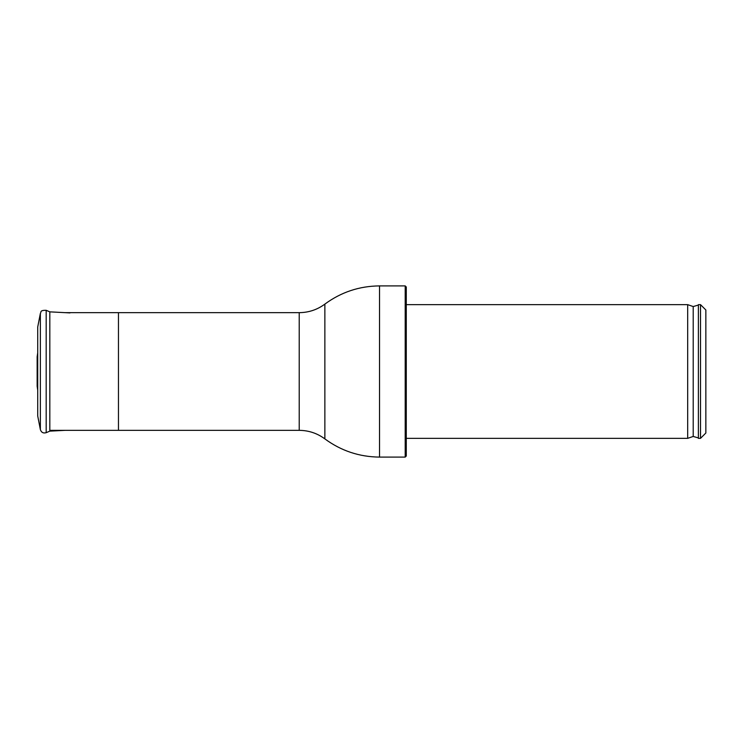 <?xml version="1.0" encoding="UTF-8"?>
<svg xmlns="http://www.w3.org/2000/svg" width="743" height="743" viewBox="0 0 743 743"><rect width="100%" height="100%" fill="white"/><g stroke="black" fill="none" stroke-linecap="round" stroke-linejoin="round"><path stroke-width="1.11" d="M705.85 309.98L705.85 433.02L700.519 438.351L700.519 304.649L705.85 309.98M698.374 438.351L698.374 304.649L698.374 438.351L700.519 438.351M697.928 437.803L693.21 436.447L687.674 438.351L687.674 304.649L693.21 306.553L693.21 436.447M406.272 438.351L687.674 438.351M406.272 286.974L406.272 456.026L405.204 457.094L405.204 285.906L406.272 286.974M379.534 457.094C359.352 456.908 341.13 450.843 324.867 438.89L324.867 304.11C341.13 292.138 359.352 286.074 379.534 285.906L379.534 457.094L405.204 457.094M65.013 312.654L118.462 312.654L118.462 430.346L299.215 430.346C308.689 430.42 317.242 433.271 324.867 438.89M37.717 352.776L37.15 356.789L37.15 386.211L37.717 390.224M40.363 429.584L40.363 313.416L37.717 327.022L37.717 415.978L40.363 429.584C41.329 432.454 43.27 433.485 46.187 432.686L49.818 431.144L49.818 311.856L46.187 310.314L46.187 432.686M65.013 430.346L49.818 431.144M118.462 312.654L299.215 312.654L299.215 430.346M49.818 430.346L118.462 430.346M698.374 304.649L700.519 304.649M697.928 305.197L693.21 306.553M406.272 304.649L687.674 304.649M379.534 285.906L405.204 285.906M324.867 304.11C317.242 309.729 308.689 312.58 299.215 312.654M70 312.914L49.818 311.856M40.363 313.416C41.487 312.394 39.23 310.184 46.187 310.314"/></g></svg>
